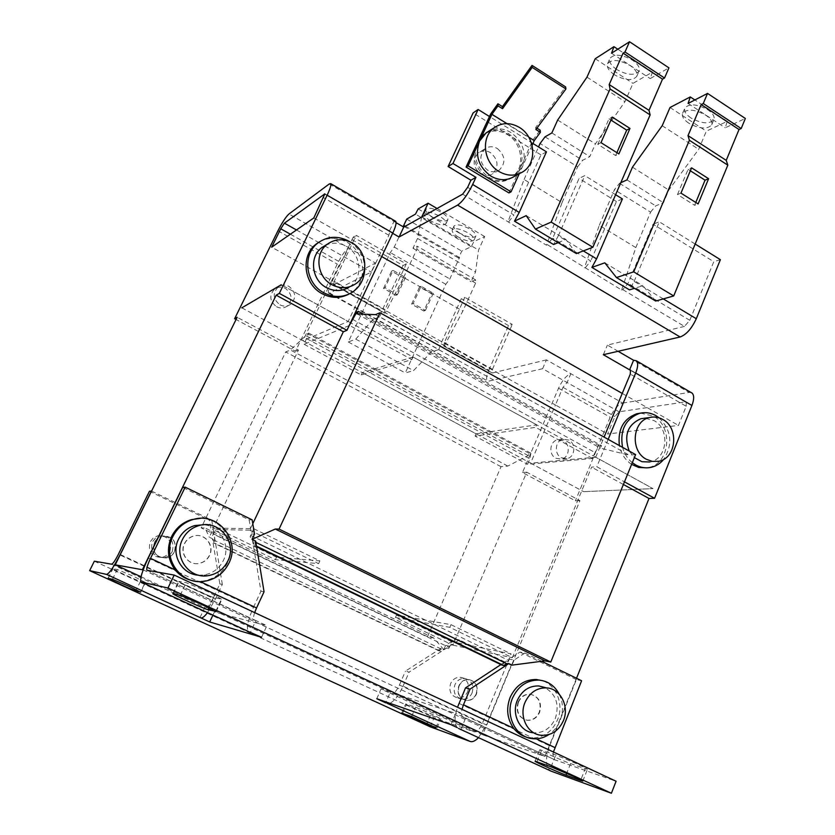 <?xml version="1.0" encoding="UTF-8"?>
<svg xmlns="http://www.w3.org/2000/svg" width="835" height="835" viewBox="0 0 835 835"><rect width="100%" height="100%" fill="white"/><g stroke="black" fill="none" stroke-linecap="round" stroke-linejoin="round"><path stroke-width="0.63" stroke-dasharray="4.17 3.13" d="M585.241 768.68L587.475 769.223L578.895 764.693L555.828 754.965L539.754 749.694C538.732 750.091 563.197 761.134 570.587 763.607L585.241 768.68L580.816 779.88M145.248 582.402L133.924 576.515L117.286 569.501L112.777 568.677C111.838 568.99 138.057 580.993 140.468 581.358L145.248 582.402L140.593 592.005M439.836 718.413L432.989 714.635L415.6 707.224L405.664 703.947C404.85 704.155 425.704 713.601 430.526 715.198L439.836 718.413L436.027 727.41M221.484 599.133L208.239 591.848L186.226 582.705L178.732 581.358C177.458 581.974 209.606 596.743 213.666 597.422L221.484 599.133L215.733 611.345M459.114 685.942C461.264 681.527 464.563 679.408 469.019 679.565C476.023 681.496 478.497 686.349 476.451 694.125C474.249 698.665 470.856 700.795 466.254 700.502C459.427 698.425 457.048 693.572 459.114 685.942M476.148 694.042C478.194 686.266 475.72 681.423 468.717 679.492C464.26 679.325 460.962 681.443 458.822 685.859C456.755 693.478 459.135 698.331 465.961 700.408C470.554 700.701 473.946 698.571 476.148 694.042M518.076 702.141C520.664 696.661 524.672 694 530.1 694.167C538.659 696.515 541.706 702.527 539.243 712.203C536.571 717.86 532.438 720.522 526.822 720.177C518.493 717.63 515.581 711.618 518.076 702.141M518.431 702.245C521.03 696.755 525.038 694.094 530.465 694.261C539.034 696.62 542.082 702.632 539.619 712.307C536.947 717.964 532.803 720.626 527.188 720.292C518.859 717.735 515.936 711.723 518.431 702.245M184.42 543.637C186.455 539.64 189.608 537.082 193.877 535.934C204.679 532.813 214.637 545.453 209.334 555.473C207.111 559.836 203.625 562.487 198.866 563.437C188.345 565.671 179.274 553.292 184.42 543.637M184.608 543.648C186.643 539.65 189.806 537.082 194.075 535.945C204.888 532.824 214.845 545.464 209.543 555.494C207.31 559.857 203.823 562.508 199.064 563.458C188.533 565.702 179.462 553.313 184.608 543.648M154.548 542.155L157.7 538.199L162.23 535.986C172.855 535.976 176.989 541.195 174.63 551.632C172.835 555.108 170.027 557.227 166.217 557.978C155.988 557.488 152.095 552.206 154.548 542.155M174.463 551.622C176.832 541.184 172.699 535.976 162.073 535.976L157.544 538.189L154.391 542.145C151.949 552.196 155.832 557.467 166.061 557.968C169.87 557.206 172.668 555.087 174.463 551.622M526.781 737.253L534.358 737.952C544.994 736.679 552.707 730.646 557.519 719.864C565.212 702.266 553.751 680.128 536.508 679.502M559.231 694.198C563.239 702.673 563.521 711.472 560.076 720.605C557.634 726.523 553.908 731.178 548.898 734.57M194.096 580.972L202.634 581.108C213.937 579.323 222.225 573.28 227.475 562.988C237.578 543.387 222.141 517.815 200.358 518.378M172.302 551.413C174.651 541.049 170.549 535.882 159.986 535.882L155.498 538.084L152.367 542.009C149.935 551.977 153.797 557.216 163.952 557.707C167.731 556.955 170.517 554.857 172.302 551.413M169.954 551.183C172.292 540.913 168.211 535.778 157.732 535.788L153.275 537.959L150.164 541.852C147.753 551.747 151.584 556.945 161.666 557.436C165.424 556.684 168.19 554.607 169.954 551.183M472.109 692.893C474.155 685.18 471.692 680.358 464.73 678.438C460.304 678.27 457.016 680.379 454.887 684.763C452.831 692.33 455.19 697.152 461.974 699.219C466.546 699.511 469.928 697.402 472.109 692.893M467.736 691.651C469.771 683.99 467.318 679.21 460.398 677.3C456.004 677.133 452.737 679.231 450.618 683.573C448.572 691.088 450.921 695.868 457.663 697.924C462.204 698.217 465.565 696.119 467.736 691.651M279.986 304.848C283.608 306.654 287.073 306.539 290.371 304.514C296.508 298.272 296.039 292.229 288.952 286.395C285.194 284.505 281.614 284.683 278.232 286.916C272.408 293.221 272.993 299.201 279.986 304.848M276.51 306.727C280.101 308.512 283.535 308.397 286.812 306.382C292.897 300.183 292.438 294.202 285.413 288.409C281.677 286.551 278.128 286.718 274.767 288.941C268.985 295.193 269.569 301.122 276.51 306.727M561.36 457.747L566.955 458.603C575.023 457.329 576.38 443.719 568.823 440.045L562.988 439.22C555.056 440.661 553.845 454.146 561.36 457.747M555.859 458.269L561.423 459.114C569.439 457.851 570.796 444.345 563.281 440.703L557.488 439.888C549.597 441.329 548.397 454.699 555.859 458.269M640.508 413.127L653.116 416.039C673.803 426.455 669.983 464.521 647.783 467.652L646.655 467.84M659.128 417.844C671.549 430.474 673.104 444.293 663.804 459.281M319.356 241.91C328.322 237.14 337.486 237.244 346.849 242.202C366.158 252.243 368.193 282.981 350.189 293.336L348.539 294.296M349.792 241.785C359.342 248.245 364.321 257.222 364.718 268.703M540.621 735.228L532.803 732.733C543.021 733.464 550.547 728.673 555.379 718.371C559.607 704.26 555.964 693.937 544.472 687.372M198.594 575.169L203.834 575.002C212.727 573.457 219.24 568.635 223.373 560.515C231.086 545.485 220.252 525.747 203.646 524.766M658.512 461.296L649.766 461.985C667.499 459.375 670.484 428.877 653.909 420.548L644.766 418.178M354.885 284.338L349.103 287.209C363.413 278.806 361.659 254.257 346.222 246.241C339.25 242.515 332.32 242.213 325.431 245.344M497.357 148.515C505.394 155.707 506.041 162.888 499.288 170.058C495.572 172.396 491.627 172.396 487.463 170.079C479.478 163.055 478.726 155.915 485.218 148.672C489.018 146.156 493.067 146.104 497.357 148.515M480.668 173.983C484.801 176.279 488.705 176.268 492.389 173.962C499.079 166.854 498.453 159.756 490.479 152.648C486.231 150.269 482.223 150.321 478.455 152.815C472.025 159.986 472.756 167.042 480.668 173.983M486.721 132.514C493.944 128.997 501.303 129.415 508.807 133.788C520.977 142.973 524.724 154.517 520.028 168.399L512.408 177.469C504.987 181.988 497.149 181.936 488.872 177.333C476.472 168.117 472.683 156.479 477.505 142.399L484.029 134.226L486.387 132.692M479.488 138.119L482.745 135.04C490.479 129.78 498.725 129.634 507.492 134.602C523.253 143.589 525.413 169.526 511.083 178.189C503.672 182.698 495.844 182.656 487.588 178.053C477.39 171.018 472.986 161.385 474.384 149.141M616.773 69.535C611.116 65.61 608.84 61.905 609.936 58.419C614.122 53.701 621.584 54.244 632.293 60.057C637.898 64.003 640.153 67.677 639.057 71.1C634.83 75.828 627.398 75.307 616.773 69.535M614.456 74.785C608.788 70.86 606.492 67.176 607.577 63.71C611.752 59.024 619.205 59.588 629.945 65.401C635.56 69.336 637.825 73.01 636.74 76.403C632.512 81.089 625.091 80.557 614.456 74.785M432.415 217.09C427.53 214.073 425.349 211.526 425.871 209.449C428.292 207.216 433.428 208.145 441.287 212.226C446.151 215.263 448.322 217.789 447.779 219.835C445.347 222.068 440.222 221.15 432.415 217.09M430.641 220.91C425.746 217.893 423.564 215.357 424.076 213.301C426.487 211.078 431.632 212.017 439.492 216.108C444.366 219.125 446.537 221.651 446.005 223.676C443.573 225.888 438.458 224.97 430.641 220.91M460.294 233.424C455.576 230.523 453.478 228.07 453.989 226.066C456.442 223.832 461.63 224.761 469.541 228.863C474.238 231.775 476.326 234.218 475.804 236.18C473.32 238.413 468.153 237.495 460.294 233.424M458.551 237.224C453.833 234.322 451.725 231.879 452.226 229.896C454.678 227.684 459.855 228.623 467.777 232.714C472.485 235.627 474.572 238.059 474.061 240.01C471.587 242.223 466.421 241.294 458.551 237.224M691.046 118.027C685.942 114.51 683.875 111.191 684.846 108.07C689.178 103.342 696.828 103.895 707.777 109.729C712.829 113.247 714.875 116.545 713.904 119.603C709.52 124.342 701.901 123.81 691.046 118.027M688.833 123.215C683.729 119.708 681.652 116.399 682.612 113.299C686.934 108.613 694.574 109.187 705.544 115.021C710.606 118.539 712.652 121.816 711.691 124.864C707.328 129.55 699.709 129.007 688.833 123.215M514.548 176.31L522.188 167.219C526.885 153.285 523.138 141.71 510.936 132.494C503.401 128.099 496.021 127.671 488.778 131.199M430.192 726.794L434.002 717.829L474.27 731.857C476.942 732.118 479.624 729.362 482.317 723.59L507.064 664.128L511.291 665.067L486.408 724.937L403.055 686.14C398.786 695.43 394.381 701.149 389.82 703.289M478.507 737.649L486.408 724.937M376.773 698.728L381.021 688.979L389.893 693.081L386.031 701.964M450.91 724.665L455.649 713.434L381.021 688.979M460.93 729.289L465.638 718.069L455.649 713.434M458.989 703.404L549.691 745.822C545.307 757.909 545.412 766.165 549.994 770.569L550.348 770.788M457.194 727.567C454.25 723.882 454.355 717.119 457.517 707.255M553.428 752.001C552.77 755.936 553.271 758.545 554.91 759.84L616.084 781.236M549.691 745.822L576.39 679.596L581.598 680.755M178.001 571.985L253.485 607.285C247.911 619.904 246.2 627.941 248.339 631.396L248.527 631.542M261.543 637.282L266.887 625.697L255.865 620.572L250.49 632.189M212.925 615.124L214.418 611.961L266.887 625.697M200.014 617.524L204.763 607.494L214.418 611.961M207.508 612.619L215.524 598.841L120.323 554.534M94.345 561.193L434.002 717.829M141.042 576.755L482.672 734.779L579.939 500.645L526.749 472.192L452.883 645.152L395.425 617.482L449.835 627.356L512.346 657.709L591.587 467.151L596.806 466.744L624.465 481.847M389.893 693.081L474.27 731.857M111.619 564.199L204.763 607.494M511.291 665.067L459.302 639.923L449.48 646.227L448.395 648.764L446.756 647.97L409.108 672.123L405.466 671.11L441.047 648.315L443.792 649.63L445.608 645.392L455.378 639.14L507.064 664.128M403.055 686.14L409.108 672.123M482.317 723.59L399.433 685.024C396.635 690.889 394.047 693.77 391.646 693.655M399.433 685.024L405.466 671.11M143.161 569.877L544.963 756.468L482.672 734.779M555.494 760.132L465.638 718.069M255.865 620.572L147.127 570.368M463.352 717.317L462.83 717.056C461.431 715.856 461.15 713.288 461.985 709.343M500.916 664.587L506.375 660.996L508.16 661.863L509.329 659.055L519.965 652.052L524.818 653.022L514.12 660.078L509.329 659.055M576.39 679.596L519.965 652.052M254.675 612.619C253.381 616.585 253.151 619.038 253.976 619.998L254.31 620.175M253.485 607.285L260.948 591.222L252.128 537.907L250.103 536.936L251.481 534.003L249.143 519.871L182.667 487.421M264.058 591.775L260.948 591.222M205.932 607.797C207.654 607.556 210.044 604.394 213.082 598.298L118.413 554.242M151.573 491.074L211.735 520.174L209.324 520.195L211.412 532.834L209.314 537.229L212.382 538.7L219.855 583.968L213.082 598.298M219.855 583.968L222.34 584.406L215.524 598.841M222.34 584.406L214.418 536.414L212.581 535.538L215.106 530.642L212.654 529.463L298.45 350.084L237.15 317.29M211.735 520.174L213.833 532.907L212.581 535.538M252.796 523.712L249.748 530.173L252.441 531.477L250.615 535.371L508.421 660.297L511.083 653.899L451.735 641.697L449.261 647.48L213.426 534.149M446.756 647.97L440.389 651.143L438.855 650.789L441.444 649.129L441.047 648.315M459.302 639.923L455.378 639.14M449.48 646.227L445.608 645.392M686.203 406.259L686.234 402.126L685.284 401.917L619.079 411.801L614.884 416.508L607.619 434.012L678.469 425.422L686.203 406.259L630.279 374.101M443.792 649.63L433.72 637.992L427.541 636.719L501.01 466.681L507.805 466.066L528.221 455.586L529.181 453.342L530.893 453.165L529.891 458.864L527.574 464.291L592.443 458.467L593.487 455.983L652.991 488.611L583.665 491.669L652.991 488.621L595.72 457.215L530.611 463.143L583.665 491.669L530.611 463.143L555.442 404.996L331.704 280.56L340.43 262.326L344.208 256.867L348.55 247.786C345.22 250.312 341.452 255.75 337.257 264.09L295.517 351.274L236.065 319.513M579.939 500.645L575.388 500.791L522.48 472.526L558.542 388.223C562.32 380.217 566.422 375.374 570.848 373.704L567.09 382.503L562.978 387.346L555.442 404.996L607.619 434.012M619.079 411.801L542.625 368.705L546.434 359.875L622.691 403.075C618.036 404.558 613.871 409.265 610.187 417.187L575.388 500.791M622.691 403.075L689.115 392.44L633.577 360.261M691.255 392.617L689.115 392.44M544.963 756.468L576.505 678.27M623.38 484.488L591.587 467.151M506.375 660.996L501.918 665.077M541.717 661.278L524.818 653.022M255.886 542.406L254.821 541.884L255.437 545.62L254.216 545.547L252.128 537.907M254.821 541.884L255.677 541.122M249.143 519.871L252.16 519.84M251.481 534.003L254.518 534.097M212.382 538.7L213.353 539.827L213.896 543.157L214.866 543.209L214.418 536.414M211.412 532.834L213.833 532.907M149.455 491.251L209.324 520.195M298.45 350.084L295.517 351.274M249.748 530.173L212.654 529.463M241.806 307.844L302.938 340.711L331.704 280.56L271.678 247.181M241.816 307.844L302.938 340.711L348.195 321.465L281.249 284.756L350.523 322.738M395.31 221.077L393.953 221.442L389.277 231.347L389.841 231.316L388.87 235.24L348.195 321.465M449.261 647.48L448.395 648.764M440.389 651.143L214.866 543.209M522.48 472.526L526.749 472.192M452.883 645.152L512.346 657.709M608.162 439.367L596.806 466.744M595.72 457.204L604.081 437.102M352.422 319.252L594.927 452.507L593.487 455.983L350.731 322.853M594.927 452.507L599.436 445.88L601.534 445.65L600.501 448.144L629.246 455.158L375.489 314.638M635.612 454.595L629.246 455.158M514.12 660.078L512.022 665.13M508.421 660.297L508.16 661.863M250.615 535.371L250.103 536.936M254.216 545.547L256.606 546.706M349.197 325.567L304.128 344.291L308.658 333.082L290.403 350.001L285.706 351.952L201.162 527.908L205.024 527.97L209.314 537.229M253.652 528.91L252.441 531.477L318.636 563.635L275.383 559.669L215.106 530.642L216.296 528.137L253.621 528.701M438.855 650.789L213.896 543.157M213.353 539.827L441.444 649.129M433.72 637.992L205.024 527.97M427.541 636.719L201.162 527.908M501.01 466.681L285.706 351.952M507.805 466.066L290.403 350.001M528.221 455.586L306.351 335.92M592.443 458.467L535.611 427.343L475.073 436.1L527.574 464.291M357.13 313.939L600.501 448.144M451.735 641.697L396.489 615.051L450.983 624.663L511.083 653.899M631.615 464.375C625.196 460.043 621.125 453.791 619.372 445.587M622.242 393.431L678.469 425.422M255.437 545.62L256.512 546.142M304.128 344.291L361.221 374.957L411.853 359.572L349.51 325.431M253.746 528.712L319.889 560.89L276.542 557.196L216.296 528.137M313.803 217.945L381.699 256.575M302.938 340.711L530.611 463.143M306.81 338.686L529.891 458.864M276.542 557.196L275.383 559.669M318.636 563.635L319.889 560.89M450.983 624.663L449.835 627.356M395.425 617.482L396.489 615.051M529.181 453.342L307.457 333.603M475.073 436.1L476.075 433.814L362.306 372.64L361.221 374.957M476.075 433.814L536.686 424.838L535.611 427.343M411.853 359.572L413.012 357.015L536.686 424.838M363.465 314.179L601.534 445.65M632.293 462.684C627.534 458.801 624.277 453.687 622.545 447.341M413.012 357.015L362.306 372.64M462.663 194.158L546.487 245.219L562.049 202.634L524.077 179.494L507.816 222.173M583.321 250.907L558.291 235.887L584.813 175.621L579.062 178.429L552.697 238.236L546.487 245.219M547.562 244.78L621.605 289.985L635.821 247.588L599.29 225.325L584.406 267.816M622.774 289.62L684.46 326.391L689.814 320.316L713.789 261.72L653.074 224.177L628.035 283.336L622.774 289.62L621.605 289.985M684.46 326.391L607.389 345.095L618.088 351.284M546.434 359.875L492.514 372.963L443.75 346.076L444.335 342.59L464.803 297.333L461.285 298.68L440.911 343.676L488.788 370.27C486.471 375.76 486.022 379.288 487.421 380.854L329.689 293.064L371.22 272.095L375.499 263.046L288.931 214.01M444.898 345.92L385.29 312.801L403.608 277.46L462.851 311.037L444.22 346.128M385.29 312.801L384.257 313.041L385.018 309.587L406.29 263.943L356.19 235.355L334.219 281.332L385.018 309.587M384.664 313.062L333.676 284.735L375.499 263.046M329.251 183.961L396.093 222.674M324.627 245.834L371.22 272.095M308.658 333.082L530.893 453.165M324.919 194.263L392.659 233.299M599.436 445.88L356.858 312.008M603.329 354.698L607.389 345.095M542.625 368.705L488.934 381.104M629.214 451.046L634.37 457.622M508.839 221.682L513.901 215.002L467.652 187.311M333.676 284.735L334.219 281.332M406.29 263.943L403.065 265.509L353.236 237.119L356.19 235.355M353.236 237.119L331.38 282.825L381.898 310.891L379.664 316.778L438.834 349.552L440.911 343.676M329.689 293.064L328.635 293.085C327.863 291.843 328.781 288.419 331.38 282.825M444.335 342.59L492.462 369.362L492.514 372.963M488.788 370.27L508.525 325.587L512.283 324.418L464.803 297.333M492.462 369.362L512.283 324.418M720.386 259.664L713.789 261.72M585.533 267.419L590.742 261L552.697 238.236M558.291 235.887L553.563 244.519M663.282 298.899L634.13 281.405L629.486 289.86M546.455 151.845L540.965 154.872L513.901 215.002M524.077 179.494L538.544 146.939M562.049 202.634L577.622 166.823L540.078 143.505M577.622 166.823L582.642 160.31L589.781 156.646L595.418 143.85L624.956 101.672L632.993 83.364L652.49 72.061L650.204 78.584L668.939 67.854M576.369 253.569L565.879 239.478L558.124 242.651M540.965 154.872L473.111 112.923M438.834 349.552L431.58 351.775L413.523 370.615L405.299 372.942L445.796 284.286L449.825 278.932L459.553 257.608L458.572 258.057L461.745 251.116L471.243 246.722L473.883 241.607L484.676 236.545L478.538 250.062L475.533 271.991L471.138 281.708L475.626 279.892L475.626 283.128L462.851 311.037M403.608 277.46L416.874 249.3L475.626 283.128M403.065 265.509L381.898 310.891M421.654 217.079L417.542 238.445L412.981 248.245L417.093 246.148L416.874 249.3M379.664 316.778L373.068 319.461L355.762 339.125L348.31 341.974L390.31 252.598L394.245 247.076L403.649 227.057M599.29 225.325L614.445 189.691L619.528 183.303L620.791 182.729M622.419 198.928L616.428 201.527L590.742 261M635.821 247.588L650.58 212.132L614.445 189.691M655.715 301.049L642.908 285.716L634.454 288.325M634.13 281.405L659.295 221.797L653.074 224.177M650.58 212.132L655.715 205.869L663.439 202.738L668.804 190.067L698.718 149.298L706.337 131.179L727.295 121.315L725.229 127.807L745.352 118.466M616.428 201.527L579.062 178.429M615.604 194.712L584.813 175.621M604.78 262.827L642.908 285.716M695.179 244.039L659.295 221.797M532.939 143.463L489.487 116.524M526.186 215.639L565.879 239.478M508.525 325.587L461.285 298.68M431.58 351.775L373.068 319.461M611.544 53.21L650.204 78.584M652.49 72.061L617.806 49.223M595.219 58.742L632.993 83.364M586.984 77.144L624.956 101.672M557.655 120.052L595.418 143.85M551.862 132.932L589.781 156.646M545.036 136.857L582.642 160.31M412.981 248.245L471.138 281.708M475.626 279.892L417.093 246.148M417.542 238.445L475.533 271.991M421.884 216.954L478.538 250.062M437.029 208.489L484.676 236.545M418.147 208.948L473.883 241.607M406.718 219.104L461.745 251.116M471.243 246.722L415.454 214.125M403.952 226.4L458.572 258.057M394.245 247.076L449.825 278.932M459.553 257.608L404.338 225.596M348.31 341.974L405.299 372.942M445.796 284.286L390.31 252.598M411.613 304.149L419.546 286.969L431.716 293.868L423.846 311.027L411.613 304.149L413.158 303.522L421.101 286.29L433.302 293.221L431.716 293.868M383.526 288.388L391.594 271.135L403.942 278.128L395.926 295.35L383.526 288.388L384.998 287.71L393.087 270.404L405.466 277.429L403.942 278.128M355.762 339.125L413.523 370.615M688.092 103.446L725.229 127.807M727.295 121.315L694.856 99.95M670.014 107.506L706.337 131.179M662.197 125.72L698.718 149.298M632.46 167.177L668.804 190.067M626.97 179.911L663.439 202.738M619.528 183.303L655.715 205.869M616.877 152.669L615.625 155.529L618.871 153.922M600.981 142.639L597.808 144.298L615.625 155.529M597.808 144.298L609.007 118.831L612.222 117.067M610.917 120.052L609.007 118.831M419.546 286.969L421.101 286.29M423.846 311.027L425.422 310.411L413.158 303.522M433.302 293.221L425.422 310.411M391.594 271.135L393.087 270.404M395.926 295.35L397.429 294.692L384.998 287.71M405.466 277.429L397.429 294.692M695.774 202.467L694.595 205.295L698.112 203.938M680.963 193.115L677.498 194.524L694.595 205.295M677.498 194.524L688.103 169.348L691.589 167.835M690.347 170.778L688.103 169.348M508.922 192.937L532.866 140.071L490.709 113.894M536.936 128.162L535.736 127.411L565.65 86.924M532.866 140.071L540.182 130.187M532.083 145.353L519.213 173.784M506.939 123.622L528.785 137.19M535.736 127.411L535.913 129.529M148.254 558.072L176.154 571.119M570.587 763.607L566.715 773.314M536.978 761.739L541.664 750.143M551.069 766.812L555.828 754.965M140.468 581.358L136.355 589.792M108.237 578.279L112.975 568.666M112.475 579.281L117.286 569.501M430.526 715.198L427.123 723.183M402.679 713.341L406.624 704.176M411.592 716.555L415.6 707.224M213.666 597.422L208.813 607.703M173.242 593.654L179.149 581.348M180.203 595.303L186.226 582.705M534.358 737.952L536.185 738.808M199.607 581.327L200.139 581.577M277.93 230.815L337.257 264.09M558.542 388.223L610.187 417.187M562.978 387.346L614.884 416.508M290.382 234.207L340.43 262.326M388.87 235.24L323.656 197.728M685.284 401.917L630.832 370.542M296.477 229.969L318.532 242.4M318.605 242.442L324.564 245.803M689.814 320.316L628.035 283.336M582.788 781.09L587.475 769.223M140.771 592.172L145.509 582.413M436.997 728.016L440.953 718.695M216.119 611.711L222.037 599.144M159.986 535.882L157.732 535.788M464.73 678.438L460.398 677.3M290.371 304.514L286.812 306.382M566.955 458.603L561.423 459.114M647.783 467.652L650.559 467.454M350.189 293.336L352.036 292.448M499.288 170.058L492.389 173.962M512.408 177.469L511.083 178.189M607.577 63.71L609.936 58.419M424.076 213.301L425.871 209.449M452.226 229.896L453.989 226.066M682.612 113.299L684.846 108.07M522.961 171.76L519.767 173.482M457.705 727.995L549.994 770.569M140.979 581.87L248.339 631.396M535.089 761.217L539.754 749.694M108.049 578.269L112.777 568.677M401.729 713.08L405.664 703.947M172.835 593.633L178.732 581.358M462.83 717.056L554.91 759.84M147.21 570.378L253.976 619.998M529.254 737.775L531.665 738.558M202.634 581.108L203.98 581.348M163.952 557.707L161.666 557.436M461.974 699.219L457.663 697.924M278.232 286.916L274.767 288.941M562.988 439.22L557.488 439.888M686.234 402.126L630.488 369.999M208.082 575.67L203.834 575.002M389.841 231.316L324.857 193.866M333.311 284.745L384.257 313.041M443.75 346.076L492.003 372.88M328.635 293.085L487.421 380.854M485.218 148.672L478.455 152.815M484.029 134.226L482.745 135.04M636.74 76.403L639.057 71.1M446.005 223.676L447.779 219.835M474.061 240.01L475.804 236.18M711.691 124.864L713.904 119.603"/><path stroke-width="1.25" d="M580.576 780.464L582.788 781.09L574.146 776.665L551.069 766.812L535.089 761.217C534.118 761.478 558.646 772.532 565.984 775.141L580.576 780.464L580.816 779.88M140.52 592.151L129.112 586.379L112.475 579.281L108.049 578.269C107.162 578.467 133.454 590.449 135.813 590.929L140.593 592.005M435.901 727.713L411.592 716.555L401.729 713.08L426.633 724.331L436.027 727.41M215.587 611.669L202.206 604.571L180.203 595.303L172.835 593.633C171.655 594.061 203.897 608.798 207.884 609.665L215.733 611.345M548.898 734.57C543.491 738.077 537.75 739.413 531.665 738.558C515.258 736.647 504.998 714.979 512.565 698.008C518.284 685.921 527.094 679.951 539.003 680.097L536.508 679.502C524.641 679.356 515.853 685.305 510.154 697.35C505.979 708.623 507.127 718.914 513.577 728.224C517.199 732.796 521.604 735.802 526.781 737.253M539.003 680.097C547.948 681.016 554.691 685.723 559.231 694.198M200.358 518.378L191.465 519.62C182.562 522.397 175.966 528.012 171.655 536.446C166.457 548.386 167.605 559.523 175.099 569.867C180.13 575.952 186.455 579.647 194.096 580.972M172.876 536.508C177.208 528.033 183.836 522.397 192.77 519.61C217.403 511.323 241.044 540.099 228.915 563.145C223.644 573.478 215.326 579.553 203.98 581.348C180.746 585.241 161.52 557.749 172.876 536.508M646.655 467.84L638.723 467.443L631.615 464.375M622.545 447.341C619.716 430.234 625.373 418.909 639.516 413.367C645.163 411.968 650.622 412.73 655.903 415.653L659.128 417.844M663.804 459.281C660.224 463.655 655.809 466.379 650.559 467.454C645.465 468.393 640.539 467.579 635.769 465.001L632.293 462.684M348.539 294.296C339.949 298.544 331.161 298.356 322.174 293.722C303.606 284.359 300.308 255.27 316.475 243.83L319.356 241.91M364.718 268.703C364.425 279.015 360.198 286.927 352.036 292.448C343.07 297.667 333.697 297.792 323.928 292.834C305.297 283.42 301.988 254.216 318.208 242.745C327.748 236.096 337.904 235.553 348.675 241.117L349.792 241.785M525.017 702.402C529.661 692.539 536.832 687.696 546.528 687.883C560.421 688.489 569.616 706.42 563.406 720.668C558.531 731.105 550.933 735.959 540.621 735.228C527.292 733.788 518.9 716.2 525.017 702.402M544.472 687.372L538.679 685.952C529.077 685.775 521.969 690.555 517.366 700.294C511.302 713.925 519.61 731.303 532.803 732.733M182.489 539.41C186.059 532.396 191.559 527.783 198.98 525.58C218.833 519.255 237.589 542.468 227.84 560.995C223.655 569.22 217.069 574.104 208.082 575.67C189.148 579.166 173.231 556.778 182.489 539.41M203.646 524.766L194.858 525.549C187.52 527.72 182.082 532.271 178.544 539.201C170.559 554.409 181.832 574.532 198.594 575.169M662.666 419.4C679.387 427.823 676.402 458.655 658.512 461.296L652.375 461.4L646.436 459.323C629.924 451.213 632.262 420.913 649.567 417.521C654.087 416.435 658.45 417.062 662.666 419.4M634.37 457.622L641.948 461.713L649.766 461.985M351.963 242.87C367.567 251.001 369.341 275.842 354.885 284.338C347.59 288.67 339.949 288.806 331.965 284.725C316.841 277.043 314.252 253.266 327.518 244.06C335.19 238.81 343.342 238.413 351.963 242.87M325.431 245.344L322.028 247.442C308.908 256.533 311.455 280.038 326.422 287.616C334.324 291.634 341.88 291.498 349.103 287.209M519.286 127.369C535.298 136.543 537.51 162.961 522.961 171.76C515.445 176.331 507.492 176.268 499.1 171.572C483.423 162.815 480.542 137.149 494.163 127.765C502.012 122.421 510.383 122.286 519.286 127.369M488.778 131.199L486.074 132.922L479.54 141.115L468.08 165.873L466.076 167.073L490.709 113.894L497.921 103.801L497.984 105.868L491.94 114.322L479.54 141.115C474.708 155.237 478.507 166.916 490.938 176.164C499.236 180.788 507.106 180.84 514.548 176.31L519.767 173.482M389.82 703.289L385.666 702.809L376.773 698.728L450.91 724.665L457.194 727.567M248.527 631.542L141.407 582.12L167.971 588.007L611.408 793.25L551.079 771.133L458.655 728.485M248.955 631.74L261.543 637.282L209.7 621.981L212.925 615.124M387.409 703.425L470.251 741.48L430.192 726.794L89.648 570.649L106.588 574.407L209.7 621.981M470.251 741.48C472.526 742.221 475.282 740.937 478.507 737.649M386.031 701.964L385.666 702.809M550.348 770.788L551.079 771.133M457.517 707.255L465.533 687.863L470.063 689.125L463.467 704.782L513.577 728.224M167.971 588.007L174.202 575.075L616.084 781.236L611.408 793.25M541.717 661.278L581.598 680.755L553.428 752.001M174.202 575.075L146.887 570.232C146.302 568.718 147.503 564.763 150.519 558.365L185.193 487.139L182.667 487.421L148.254 558.072C142.221 570.858 139.8 578.78 140.979 581.87L141.407 582.12M201.172 617.869C202.529 618.15 204.638 616.407 207.508 612.619M120.323 554.534L120.209 554.471C113.8 566.975 109.26 573.624 106.588 574.407M120.209 554.471L151.459 491.022L149.455 491.251L118.413 554.242C115.24 560.442 112.975 563.761 111.619 564.199L94.345 561.193L89.648 570.649M461.985 709.343L463.467 704.782M500.916 664.587L465.533 687.863M200.139 581.577L256.543 607.974L254.675 612.619M256.543 607.974L264.058 591.775L255.677 541.122L252.034 539.368L254.518 534.097L252.16 519.84L185.193 487.139M141.042 576.755L115.251 564.825L143.161 569.877M236.065 319.513L234.614 318.73L237.15 317.29L115.251 564.825M576.505 678.27L649.014 498.464L654.577 498.286L691.923 405.445C694.209 399.339 694.25 395.216 692.038 393.066L691.255 392.617M252.796 523.712L343.321 331.787L276.166 295.173L142.472 569.553M649.014 498.464L623.38 484.488M252.034 539.368L275.31 529.035L279.057 529.087L379.988 312.76L635.612 454.595L550.776 662.061L544.921 660.861L512.022 665.13L508.807 663.585L470.063 689.125M508.807 663.585L506.647 663.637L503.818 665.505L501.918 665.077L256.606 546.706M234.614 318.73L277.93 230.815C282.251 222.381 285.914 216.776 288.931 214.01L329.251 183.961L330.733 183.648C331.37 184.963 330.169 188.814 327.132 195.213L279.339 293.377L346.963 330.305L392.784 233.048C395.686 226.702 396.656 222.788 395.707 221.317L395.31 221.077M276.166 295.173L279.339 293.377M284.411 223.175L280.737 228.79L271.678 247.181L313.803 217.945L324.857 193.866L284.411 223.175L296.477 229.969M281.249 284.745L241.806 307.833L281.249 284.756M346.963 330.305L343.321 331.787M604.081 437.102L630.279 374.101L630.488 369.999L629.6 369.832L633.577 360.261L636.301 360.762C638.295 362.787 638.086 366.878 635.685 373.026L608.162 439.367M624.465 481.847L654.577 498.286M379.988 312.76L375.489 314.638L357.13 313.939L358.351 311.361L356.858 312.008L349.197 325.567M550.776 662.061L279.057 529.087M544.921 660.861L275.31 529.035M506.647 663.637L255.886 542.406M619.372 445.587C617.618 429.388 623.421 418.784 636.771 413.753L640.508 413.127M256.512 546.142L503.818 665.505M622.242 393.431L381.699 256.575M358.351 311.361L363.465 314.179M618.088 351.284L633.577 360.261M396.093 222.674L403.722 227.099L462.663 194.158L467.652 187.311L470.919 180.214L475.94 177.333L472.652 184.483C467.548 194.795 462.538 201.673 457.622 205.097L680.118 336.975L603.329 354.698L630.832 370.542M392.659 233.299L399.078 236.994L403.722 227.099M399.078 236.994L457.622 205.097M644.766 418.178L640.925 418.7C627.523 424.681 623.62 435.463 629.214 451.046M680.118 336.975C686.328 334.668 691.714 328.583 696.296 318.709L720.386 259.664L695.179 244.039M634.454 288.325L629.486 289.86L591.9 267.419L596.587 258.871L622.419 198.928L615.604 194.712M558.124 242.651L553.563 244.519L514.464 221.171L519.224 212.445L546.455 151.845L532.939 143.463M538.544 146.939L540.078 143.505L545.036 136.857L551.862 132.932L557.655 120.052L586.984 77.144L595.219 58.742L613.944 46.687L611.544 53.21L629.527 41.75L625.008 51.968L623.077 53.179L609.174 84.554L610.051 88.99L551.152 222.1L535.444 229.082L526.186 215.639L514.464 221.171M629.527 41.75L668.939 67.854L664.535 78.02L662.52 79.148L649.004 110.356L650.131 114.906L592.881 247.243L576.369 253.569L535.444 229.082M489.487 116.524L478.131 109.489L473.111 112.923L448.113 166.509L470.919 180.214M403.649 227.057L404.338 225.596L403.43 226.097L406.718 219.104L415.454 214.125L418.147 208.948L428.073 203.218L421.654 217.079M620.791 182.729L626.97 179.911L632.46 167.177L662.197 125.72L670.014 107.506L690.263 96.933L688.092 103.446L707.537 93.416L703.258 103.53L701.17 104.584L688.019 135.614L689.376 140.29L633.723 271.845L616.46 277.554L604.78 262.827L591.9 267.419M707.537 93.416L745.352 118.466L741.188 128.527L739.027 129.508L726.231 160.372L727.817 165.153L673.699 295.945L655.715 301.049L616.46 277.554M478.131 109.489L452.967 163.493L475.94 177.333M474.384 149.141L479.488 138.119M551.152 222.1L592.881 247.243M600.981 142.639L618.871 153.922L629.976 128.423L612.222 117.067L600.981 142.639M610.051 88.99L650.131 114.906M649.004 110.356L609.174 84.554M623.077 53.179L662.52 79.148M664.535 78.02L625.008 51.968M617.806 49.223L613.944 46.687M452.967 163.493L448.113 166.509M428.073 203.218L437.029 208.489M403.43 226.097L403.952 226.4M633.723 271.845L673.699 295.945M680.963 193.115L698.112 203.938L708.612 178.721L691.589 167.835L680.963 193.115M689.376 140.29L727.817 165.153M726.231 160.372L688.019 135.614M701.17 104.584L739.027 129.508M741.188 128.527L703.258 103.53M694.856 99.95L690.263 96.933M629.976 128.423L626.699 130.135L616.877 152.669M626.699 130.135L610.917 120.052M708.612 178.721L705.064 180.183L695.774 202.467M705.064 180.183L690.347 170.778M466.076 167.073L508.922 192.937L511.051 191.831L519.213 173.784M528.785 137.19L534.243 140.583L540.37 132.316L540.182 130.187L536.936 128.162M540.37 132.316L535.913 129.529L565.921 88.959L565.65 86.924L532.02 65.401L502.451 106.629L497.921 103.801M534.243 140.583L532.083 145.353M468.08 165.873L511.051 191.831M497.984 105.868L502.534 108.707L502.451 106.629M491.94 114.322L506.939 123.622M565.921 88.959L532.187 67.395L532.02 65.401M532.187 67.395L502.534 108.707M176.154 571.119L178.001 571.985M566.715 773.314L565.984 775.141M136.355 589.792L135.813 590.929M427.123 723.183L426.633 724.331M208.813 607.703L207.884 609.665M536.185 738.808L554.753 747.492M150.519 558.365L175.099 569.867M691.923 405.445L635.685 373.026M392.784 233.048L327.132 195.213M280.737 228.79L290.382 234.207M324.919 194.263L324.377 193.96M596.587 258.871L583.321 250.907M519.224 212.445L472.652 184.483M696.296 318.709L663.282 298.899M191.465 519.62L192.77 519.61M546.528 687.883L538.679 685.952M198.98 525.58L194.858 525.549M692.038 393.066L636.301 360.762M636.771 413.753L639.516 413.367M395.707 221.317L330.733 183.648M316.475 243.83L318.208 242.745M649.567 417.521L640.925 418.7M327.518 244.06L322.028 247.442M494.163 127.765L486.074 132.922"/></g></svg>
